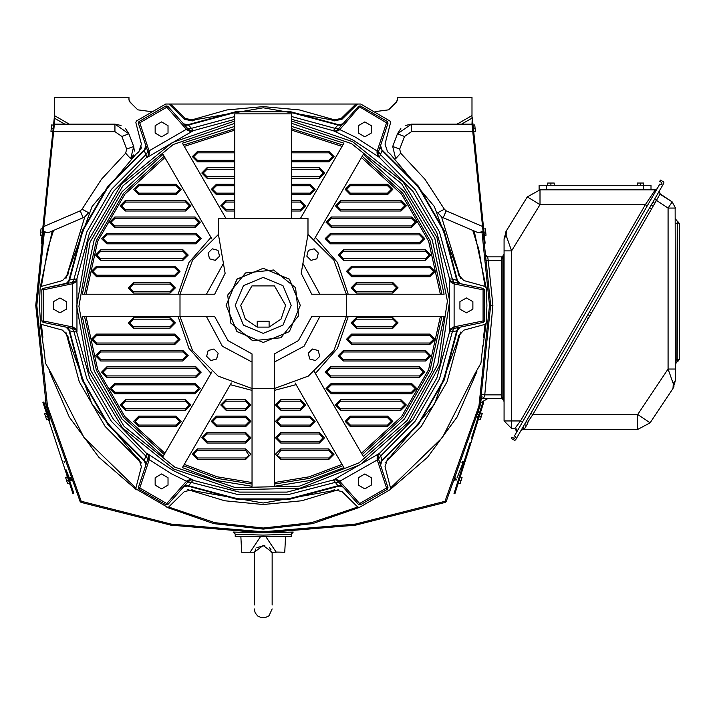 <?xml version="1.0" encoding="UTF-8"?>
<svg xmlns="http://www.w3.org/2000/svg" width="715" height="715" viewBox="0 0 715 715"><rect width="100%" height="100%" fill="white"/><g stroke="black" fill="none" stroke-linecap="round" stroke-linejoin="round"><path stroke-width="1.07" d="M253.414 532.782L233.108 532.058L234.609 532.755L235.217 534.293L234.609 532.755L233.099 532.058L235.217 534.293L235.217 536.599L291.157 536.599L291.318 533.462L293.275 532.058L272.96 532.782M487.701 257.096L488.282 260.635L487.603 260.707M487.675 256.908L485.44 254.898L487.675 256.908L501.858 256.908L501.858 257.766L502.976 255.827L501.858 257.766L501.858 397.317L502.976 397.317L502.976 399.703L501.858 397.763L501.858 398.621L483.501 398.621L484.725 394.886L482.527 394.457M49.836 420.483L43.776 402.044L42.918 402.322L72.903 493.591L73.806 493.448L66.03 469.791L68.935 476.932M470.13 442.487L454.025 493.547L454.91 493.734L483.823 402.062L482.965 401.785L471.382 438.527M42.114 243.431L41.22 243.323L54.358 117.224L54.358 97.303L128.941 97.303L128.941 99.483L130.032 102.12L137.772 109.86L151.267 111.647M460.523 278.68L441.557 216.842L437.75 212.695L441.557 216.842L437.75 212.695L444.337 209.191L424.951 179.295L400.686 153.198L395.69 158.739L392.714 146.495L399.694 149.122L404.467 136.44L411.447 131.614L411.447 124.151L472.025 124.151L472.213 117.215L485.145 243.189L484.27 243.431M276.249 552.096L284.74 552.257L285.526 536.599M240.848 536.599L241.634 552.257L254.612 552.257L255.818 548.977M272.138 605.015L272.138 552.257L272.138 605.015M254.236 605.015L254.236 552.257L254.236 605.015M522.442 422.109L520.502 420.992L514.907 428.455L511.547 428.455L504.093 420.992L504.093 238.765L506.309 230.936L527.321 196.875L540.013 204.704L540.013 189.788L539.146 189.788L539.146 185.31L651.016 185.31L651.016 189.788M502.976 399.015L504.093 401.642L504.093 258.213L501.858 258.213M675.523 359.743L677.177 359.743L677.177 361.906L677.588 359.636L679.25 359.636L679.25 223.357L677.177 221.087L677.177 223.25L675.523 223.25M675.523 369.02L668.06 369.02L673.226 383.651L673.012 388.486L675.523 380.21L675.112 208.092M530.888 413.44L532.827 414.557L637.709 414.557L650.114 422.833L673.012 388.486M81.188 501.135L81.045 502.377L80.187 501.626L81.188 501.135L47.422 405.923L36.867 305.457L44.375 232.295L49.219 232.295L52.15 231.034L40.129 287.788L41.22 286.465L62.58 280.575L67.961 274.551L68.551 271.065L92.02 206.564L136.145 153.984L138.871 151.741L130.693 158.739L133.66 146.495L126.68 149.122L125.688 153.198L130.693 158.739L133.41 154.985M40.567 323.931L39.441 305.385L40.129 287.788L52.15 231.034L83.163 217.726L80.223 210.871L43.847 226.485L43.258 232.295L53.589 131.614L114.927 131.614L114.927 124.151L69.275 124.151L54.358 115.544L54.358 118.127L64.797 124.151L69.275 124.151L54.358 124.151L53.589 131.614M445.186 501.135L446.187 501.626L445.338 502.377L355.534 525.194L263.192 532.863L170.849 525.194L81.036 502.377L170.849 525.194L263.192 532.863L355.534 525.194L445.338 502.377L444.971 501.322L478.961 405.923L489.507 305.457L481.999 232.295L477.155 232.295L443.211 217.726L446.16 210.871L482.527 226.485L483.125 232.295L481.999 232.295L483.125 232.295L472.025 124.151M83.163 217.726L84.826 216.842L88.633 212.695L82.046 209.191L101.423 179.295L125.688 153.198M126.68 149.122L121.908 136.44L128.888 133.821L114.927 124.151L121.041 125.465M191.879 119.861L226.923 109.958L263.192 106.624L299.451 109.958L334.495 119.861L334.093 120.898L330.786 119.664L263.192 107.742L195.588 119.664L192.281 120.898L191.879 119.861L185.158 118.458L170.51 104.015L355.873 104.015L341.225 118.458L342.011 119.253L357.464 104.015L355.873 104.015L360.718 104.015L389.961 121.014L390.56 122.623L384.983 144.064L387.503 151.741L390.229 153.984L434.354 206.564L457.832 271.065L458.413 274.551L463.803 280.575L485.154 286.465L486.245 287.788L474.224 231.034M185.158 118.458L184.372 119.253L192.281 120.898M404.467 136.44L397.486 133.821L400.865 128.557M138.969 489.239L138.388 487.532L139.8 488.005L138.969 489.239L166.077 504.897L138.969 489.239L138.388 487.532L148.121 458.288L148.389 455.455L147.138 453.417L149.122 455.982L113.488 419.455L89.554 378.003L75.745 328.873L76.854 331.858L74.02 331.76L69.641 330.875L66.048 327.113L68.998 330.294L82.225 380.112L108.001 424.746L144.528 461.112L144.341 460.263L108.305 424.227L82.833 380.103L69.641 330.875L68.077 327.533L43.043 322.394L72.287 328.391L72.287 282.389L75.835 281.004L76.854 278.921L89.554 232.777L113.488 191.325L149.122 154.797L147.102 157.255L145.771 154.753L144.341 150.516L145.806 145.52L144.528 149.667L108.001 186.034L82.225 230.668L68.461 281.996M291.604 119.342L333.431 130.782L353.362 140.319L379.272 157.255L412.886 191.325L436.82 232.777L449.521 278.921L449.521 331.858L436.82 378.003L412.886 419.455L379.272 453.525L333.431 479.988L287.117 492.063L239.257 492.063L189.806 479.461L186.543 481.231L187.661 482.223L167.846 504.54L166.077 504.897L166.729 503.557L167.846 504.54L183.433 486.978L188.492 485.753L191.441 482.402L187.777 482.08M336.568 131.31L333.36 130.872L336.568 131.31L339.84 129.549L355.149 137.048L377.145 151.088L377.002 151.803L378.253 152.483L387.986 123.239L386.574 122.774L387.414 121.532L360.297 105.883L387.414 121.532L360.297 105.883L358.528 106.231L342.941 123.802L337.891 125.027L334.933 128.378L338.597 128.691M378.566 151.562L377.145 151.088L386.574 122.774L358.528 106.231L338.722 128.557L339.214 128.003L338.722 128.557L339.84 129.549L360.297 105.883M187.777 128.691L191.441 128.378L188.492 125.027L184.81 125.348L167.846 106.231L166.077 105.883L167.846 106.231L166.729 107.223L166.077 105.883L138.969 121.532L139.8 122.774L138.388 123.239L147.817 151.562L187.661 128.557L190.628 130.943L192.943 130.782L234.77 119.342M43.043 322.394L41.854 321.044L43.347 320.937L43.043 322.394L41.854 321.044L41.854 289.736L43.043 288.377L43.347 289.843L41.854 289.736L43.043 288.377L67.514 283.015M341.573 485.431L358.528 504.54L360.297 504.897L358.528 504.54L359.645 503.557L360.297 504.897L387.414 489.239L386.574 488.005L387.986 487.532L378.566 459.218L339.84 481.231L338.722 482.223L341.573 485.431L337.891 485.753L288.663 498.936L237.711 498.936L188.492 485.753L184.81 485.431L187.169 482.768M457.922 328.784L457.377 330.294L460.326 327.113L483.331 322.394L484.52 321.044L483.331 322.394L483.036 320.937L484.52 321.044L484.52 289.736L483.036 289.843L483.331 288.377L453.918 282.345L452.354 279.02L439.466 231.848L415.013 189.502L380.612 154.753L378.503 151.732M677.177 359.743L677.588 223.357L679.25 223.357L677.588 221.203L677.177 223.25L676.962 361.29M647.316 205.822L645.377 204.704L520.502 420.992L511.547 420.992L511.547 428.455L504.093 420.992L511.547 420.992L511.547 250.858L506.149 235.432L506.309 230.936L505.407 232.643M522.924 429.474L520.985 430.6L522.924 429.474L523.952 427.928L522.924 429.474L637.709 429.474L637.709 414.557L668.06 369.02L668.06 208.092L672.198 201.88L659.927 194.14M291.604 123.293L351.548 143.652L401.535 183.63L434.836 238.283L447.438 301.042L437.812 364.319L407.121 420.492L359.082 462.775L299.469 486.084L235.476 487.594L174.835 467.127L124.097 426.292L90.725 370.361L78.891 306.315L90.081 242.153L122.882 185.891L173.209 144.546L234.77 123.293M291.604 121.032L352.62 141.695L403.215 182.146L436.919 237.469L449.672 300.988L439.931 365.034L408.873 421.886L360.244 464.687L299.907 488.274L235.146 489.802L173.763 469.085L122.372 427.722L88.597 371.058L76.657 306.181L88.052 241.196L121.344 184.256L172.378 142.455L234.77 121.032M293.275 532.058L291.157 534.293L291.774 532.755L293.275 532.058L263.192 532.863L233.099 532.058M254.236 608.939L255.139 612.844L257.677 615.99L261.341 617.697L265.381 617.617L268.974 615.776L272.138 608.939M673.226 383.651L675.523 380.21L673.021 388.468L674.013 386.744M300.291 305.385L289.423 279.154L263.192 268.286L236.951 279.154L226.083 305.385L236.951 331.626L263.192 342.494L289.423 331.626L300.291 305.385M226.119 305.385L236.978 331.599L263.192 342.458L289.396 331.599L300.255 305.385L289.396 279.181L263.192 268.322L236.978 279.181L226.119 305.385M280.888 337.784L298.611 315.78L295.59 287.689L273.586 269.966L245.486 272.987L227.763 294.991L230.793 323.091L252.797 340.814L280.888 337.784M291.157 305.385L282.961 285.616L263.192 277.42L243.413 285.616L235.217 305.385L243.413 325.164L263.192 333.36L282.961 325.164L291.157 305.385M358.43 507.453L312.544 523.63L263.192 529.136L213.83 523.63L166.908 507.364L213.83 523.63L263.192 529.136L312.544 523.63L359.475 507.364L389.961 489.757L427.543 457.216L457.01 417.176L476.914 371.612L457.01 417.176L427.543 457.216L389.961 489.757L427.543 457.216L457.01 417.176L476.914 371.612M49.469 371.612L69.364 417.176L98.831 457.216L136.413 489.757L98.831 457.216L69.364 417.176L49.469 371.612L69.364 417.176L98.831 457.216L136.413 489.757L135.814 488.157L141.4 466.716L138.871 459.039L136.145 456.796L92.02 404.207L68.551 339.705L67.862 335.719M314.457 371.809L363.327 456.447L404.395 418.999L432.182 370.87L444.078 316.575L441.834 316.575L430.081 370.102L402.679 417.56L362.201 454.508M295.081 382.999L343.942 467.637L310.096 480.453L274.372 486.28L274.372 388.549L308.335 376.108L333.914 350.538L346.346 316.575L346.346 294.205L444.078 294.205L432.182 239.909L404.395 191.772L363.327 154.324L362.201 156.263L402.679 193.211L430.081 240.678L441.834 294.205M211.926 238.971L163.056 154.324L121.988 191.772L94.192 239.909L82.297 294.205L84.54 294.205L96.302 240.678L123.695 193.211L164.173 156.263M83.065 294.205L214.679 294.205L225.154 273.273L218.441 234.413L192.594 260.037L180.028 294.205L180.028 316.575L82.297 316.575L94.192 370.87L121.988 418.999L163.056 456.447L164.173 454.508L123.695 417.56L96.302 370.102L84.54 316.575M341.573 125.348L337.891 125.027L288.663 111.835L237.711 111.835L188.492 125.027L183.433 123.802L187.661 124.767L237.416 111.308L288.958 111.308L338.713 124.767L342.941 123.802L339.214 128.003M340.295 485.726L288.958 499.463L237.416 499.463L187.661 486.012L183.433 486.978L184.81 485.431M458.869 327.765L460.326 327.113L458.297 327.533L456.742 330.875L457.377 330.294L444.149 380.112L418.382 424.746L381.855 461.112L380.577 465.25L382.042 460.263L418.069 424.227L443.55 380.103L456.742 330.875L452.354 331.76L439.466 378.932L415.013 421.278L380.612 456.027L379.272 453.525L377.985 455.455L379.236 453.417L377.252 455.982L377.985 455.455L378.566 459.218M380.577 145.52L381.855 149.667L380.577 145.52L381.855 149.667L418.382 186.034L444.149 230.668L457.377 280.486L452.354 279.02L449.521 278.921L450.548 281.004L449.404 278.904L450.638 281.907L450.548 281.004L454.096 282.389L454.096 328.391L450.548 329.776L449.404 331.876L450.638 328.873L449.521 331.858L452.354 331.76L453.918 328.426L458.297 327.533M252.002 390.426L230.355 384.625L231.303 382.999L182.432 467.637L216.279 480.453L252.002 486.28L252.002 353.898L227.987 340.59L214.679 316.575L180.028 316.575L192.469 350.538L218.039 376.108L252.002 388.549L274.372 388.549L274.372 353.898L298.387 340.59L311.695 316.575L444.078 316.575M285.687 305.385L274.435 285.911L251.939 285.911L240.696 305.385L245.308 319.042L257.266 327.095L269.108 327.095L281.067 319.042L285.687 305.385M384.983 462.936L421.323 426.426L447.072 381.819L460.523 332.091M65.852 332.091L79.302 381.819L105.06 426.426L141.391 462.936M440.342 316.575L428.678 369.592L401.535 416.604L361.459 453.212M361.459 157.559L401.535 194.176L428.678 241.187L440.342 294.205M86.032 294.205L97.696 241.187L124.839 194.176L164.924 157.559M164.924 453.212L124.839 416.604L97.696 369.592L86.032 316.575M189.806 479.461L193.023 479.908L173.012 470.452L147.138 453.417L145.771 456.027L111.361 421.278L86.917 378.932L74.02 331.76L72.465 328.426L68.077 327.533M72.465 282.345L74.02 279.02L86.917 231.848L111.361 189.502L145.771 154.753L147.871 151.732M338.597 482.08L334.933 482.402L287.636 494.816L238.739 494.816L191.441 482.402L192.943 479.988L190.628 479.837L187.661 482.223M75.745 328.873L73.27 327.157L73.234 328.587L75.835 329.776L76.97 331.876L76.97 278.904L69.641 279.896L82.833 230.677L108.305 186.552L144.341 150.516L146.459 147.487M381.855 149.667L382.042 150.516L418.069 186.552L443.55 230.677L456.742 279.896L458.297 283.247M81.036 502.377L80.187 501.626L46.323 406.147L35.75 305.385L36.867 305.457M446.187 501.626L480.051 406.147L490.624 305.385L489.507 305.457M235.217 534.293L263.192 535.106L291.157 534.293M390.56 488.908L389.961 489.757L390.56 488.157L384.983 466.716L387.503 459.039L390.229 456.796L434.354 404.207L457.832 339.705L458.512 335.719M271.182 552.257L272.138 552.257L263.192 545.429L254.236 552.257M252.002 484.037L216.859 478.29L183.549 465.697L184.3 464.401L217.244 476.851L252.002 482.545M206.993 442.996L201.773 437.777L206.993 432.557L245.665 432.557L250.885 437.777L245.665 442.996L206.993 442.996L206.993 441.504L203.266 437.777L206.993 434.041L245.665 434.041L249.392 437.777L245.665 441.504L206.993 441.504M216.466 426.587L211.247 421.367L216.466 416.148L245.665 416.148L250.885 421.367L245.665 426.587L216.466 426.587L216.466 425.094L212.739 421.367L216.466 417.64L245.665 417.64L249.392 421.367L245.665 425.094L216.466 425.094M225.94 410.178L220.721 404.958L225.94 399.739L245.665 399.739L250.885 404.958L245.665 410.178L225.94 410.178L225.94 408.685L222.213 404.958L225.94 401.231L245.665 401.231L249.392 404.958L245.665 408.685L225.94 408.685M197.519 459.405L192.299 454.186L197.519 448.957L245.665 448.957L250.885 454.186L245.665 459.405L197.519 459.405L197.519 457.913L193.792 454.186L197.519 450.45L245.665 450.45L249.124 455.553L245.665 457.913L197.519 457.913M343.942 467.637L342.825 465.697L309.515 478.29L274.372 484.037M280.718 442.996L275.498 437.777L280.718 432.557L319.382 432.557L324.601 437.777L319.382 442.996L280.718 442.996L280.718 441.504L276.991 437.777L280.718 434.041L319.382 434.041L323.108 437.777L319.382 441.504L280.718 441.504M280.718 426.587L275.498 421.367L280.718 416.148L309.908 416.148L315.127 421.367L309.908 426.587L280.718 426.587L280.718 425.094L276.991 421.367L280.718 417.64L309.908 417.64L313.635 421.367L309.908 425.094L280.718 425.094M280.718 410.178L275.498 404.958L280.718 399.739L300.434 399.739L305.654 404.958L300.434 410.178L280.718 410.178L280.718 408.685L276.991 404.958L280.718 401.231L300.434 401.231L304.161 404.958L300.434 408.685L280.718 408.685M280.718 459.405L275.498 454.186L280.718 448.957L328.855 448.957L334.075 454.186L328.855 459.405L280.718 459.405L280.718 457.913L277.25 455.553L280.718 450.45L328.855 450.45L332.582 454.186L328.855 457.913L280.718 457.913M401.044 399.739L406.263 404.958L401.044 410.178L340.644 410.178L335.424 404.958L340.644 399.739L401.044 399.739L401.044 401.231L404.77 404.958L401.044 408.685L340.644 408.685L336.908 404.958L340.644 401.231L401.044 401.231M331.304 393.768L326.085 388.549L331.304 383.329L411.518 383.329L416.738 388.549L411.518 393.768L331.304 393.768L331.304 392.276L327.577 388.549L331.304 384.822L411.518 384.822L415.245 388.549L411.518 392.276L331.304 392.276M343.423 360.95L338.204 355.73L343.423 350.511L425.613 350.511L430.832 355.73L425.613 360.95L343.423 360.95L343.423 359.457L339.697 355.73L343.423 352.003L425.613 352.003L429.349 355.73L425.613 359.457L343.423 359.457M351.619 344.541L346.4 339.321L351.619 334.102L429.822 334.102L435.042 339.321L429.822 344.541L351.619 344.541L351.619 343.057L347.892 339.321L351.619 335.594L429.822 335.594L433.549 339.321L429.822 343.057L351.619 343.057M356.276 328.14L351.056 322.912L356.276 317.692L392.901 317.692L398.121 322.912L392.901 328.14L356.276 328.14L356.276 326.648L352.549 322.912L356.276 319.185L392.901 319.185L396.628 322.912L392.901 326.648L356.276 326.648M419.589 366.92L424.808 372.14L419.589 377.359L330.384 377.359L325.164 372.14L330.384 366.92L419.589 366.92L419.589 368.413L423.316 372.14L419.589 375.867L330.384 375.867L326.657 372.14L330.384 368.413L419.589 368.413M350.386 426.587L345.166 421.367L350.386 416.148L387.548 416.148L392.776 421.367L387.548 426.587L350.386 426.587L350.386 425.094L346.659 421.367L350.386 417.64L387.548 417.64L391.284 421.367L387.548 425.094L350.386 425.094M340.644 200.602L401.044 200.602L406.263 205.822L401.044 211.041L340.644 211.041L335.424 205.822L340.644 200.602L340.644 202.095L336.908 205.822L340.644 209.549L401.044 209.549L404.77 205.822L401.044 202.095L340.644 202.095M411.518 227.45L331.304 227.45L326.085 222.231L331.304 217.011L411.518 217.011L416.738 222.231L411.518 227.45L411.518 225.958L415.245 222.231L411.518 218.495L331.304 218.495L327.577 222.231L331.304 225.958L411.518 225.958M425.613 260.269L343.423 260.269L338.204 255.049L343.423 249.821L425.613 249.821L430.832 255.049L425.613 260.269L425.613 258.776L429.349 255.049L425.613 251.314L343.423 251.314L339.697 255.049L343.423 258.776L425.613 258.776M429.822 276.678L351.619 276.678L346.4 271.45L351.619 266.23L429.822 266.23L435.042 271.45L429.822 276.678L429.822 275.186L433.549 271.45L429.822 267.723L351.619 267.723L347.892 271.45L351.619 275.186L429.822 275.186M392.901 293.079L356.276 293.079L351.056 287.859L356.276 282.639L392.901 282.639L398.121 287.859L392.901 293.079L392.901 291.595L396.628 287.859L392.901 284.132L356.276 284.132L352.549 287.859L356.276 291.595L392.901 291.595M330.384 243.86L325.164 238.64L330.384 233.412L419.589 233.412L424.808 238.64L419.589 243.86L330.384 243.86L330.384 242.367L326.657 238.64L330.384 234.904L330.384 233.412M387.548 184.193L392.776 189.412L387.548 194.632L350.386 194.632L345.166 189.412L350.386 184.193L387.548 184.193L387.548 185.685L391.284 189.412L387.548 193.139L387.548 194.632M291.604 167.784L319.382 167.784L324.601 173.003L319.382 178.223L319.382 176.73L323.108 173.003L319.382 169.276L291.604 169.276M291.604 184.193L309.908 184.193L315.127 189.412L309.908 194.632L309.908 193.139L313.635 189.412L309.908 185.685L291.604 185.685M291.604 200.602L300.434 200.602L305.654 205.822L300.434 211.041L300.434 209.549L304.161 205.822L300.434 202.095L291.604 202.095M291.604 151.374L328.855 151.374L334.075 156.594L328.855 161.813L328.855 160.321L332.582 156.594L328.855 152.867L291.604 152.867M234.77 178.223L206.993 178.223L201.773 173.003L206.993 167.784L206.993 169.276L203.266 173.003L206.993 176.73L234.77 176.73M234.77 194.632L216.466 194.632L211.247 189.412L216.466 184.193L216.466 185.685L212.739 189.412L216.466 193.139L234.77 193.139M234.77 211.041L225.94 211.041L220.721 205.822L225.94 200.602L225.94 202.095L222.213 205.822L225.94 209.549L234.77 209.549M234.77 161.813L197.519 161.813L192.299 156.594L197.519 151.374L197.519 152.867L193.792 156.594L197.519 160.321L234.77 160.321M125.34 200.602L185.739 200.602L190.959 205.822L185.739 211.041L125.34 211.041L120.12 205.822L125.34 200.602L125.34 202.095L121.613 205.822L125.34 209.549L185.739 209.549L189.466 205.822L185.739 202.095L125.34 202.095M195.07 227.45L114.865 227.45L109.636 222.231L114.865 217.011L195.07 217.011L200.289 222.231L195.07 227.45L195.07 225.958L198.797 222.231L195.07 218.495L114.865 218.495L111.129 222.231L114.865 225.958L195.07 225.958M182.951 260.269L100.761 260.269L95.542 255.049L100.761 249.821L182.951 249.821L188.179 255.049L182.951 260.269L182.951 258.776L186.686 255.049L182.951 251.314L100.761 251.314L97.034 255.049L100.761 258.776L182.951 258.776M174.755 276.678L96.561 276.678L91.341 271.45L96.561 266.23L174.755 266.23L179.974 271.45L174.755 276.678L174.755 275.186L178.482 271.45L174.755 267.723L96.561 267.723L92.834 271.45L96.561 275.186L174.755 275.186M170.107 293.079L133.473 293.079L128.253 287.859L133.473 282.639L170.107 282.639L175.327 287.859L170.107 293.079L170.107 291.595L173.834 287.859L170.107 284.132L133.473 284.132L129.746 287.859L133.473 291.595L170.107 291.595M106.785 243.86L101.566 238.64L106.785 233.412L195.99 233.412L201.219 238.64L195.99 243.86L106.785 243.86L106.785 242.367L103.058 238.64L106.785 234.904L106.785 233.412M175.988 184.193L181.208 189.412L175.988 194.632L138.826 194.632L133.607 189.412L138.826 184.193L175.988 184.193L175.988 185.685L179.724 189.412L175.988 193.139L175.988 194.632M185.739 399.739L190.959 404.958L185.739 410.178L125.34 410.178L120.12 404.958L125.34 399.739L185.739 399.739L185.739 401.231L189.466 404.958L185.739 408.685L125.34 408.685L121.613 404.958L125.34 401.231L185.739 401.231M114.865 393.768L109.636 388.549L114.865 383.329L195.07 383.329L200.289 388.549L195.07 393.768L114.865 393.768L114.865 392.276L111.129 388.549L114.865 384.822L195.07 384.822L198.797 388.549L195.07 392.276L114.865 392.276M100.761 360.95L95.542 355.73L100.761 350.511L182.951 350.511L188.179 355.73L182.951 360.95L100.761 360.95L100.761 359.457L97.034 355.73L100.761 352.003L182.951 352.003L186.686 355.73L182.951 359.457L100.761 359.457M96.561 344.541L91.341 339.321L96.561 334.102L174.755 334.102L179.974 339.321L174.755 344.541L96.561 344.541L96.561 343.057L92.834 339.321L96.561 335.594L174.755 335.594L178.482 339.321L174.755 343.057L96.561 343.057M133.473 328.14L128.253 322.912L133.473 317.692L170.107 317.692L175.327 322.912L170.107 328.14L133.473 328.14L133.473 326.648L129.746 322.912L133.473 319.185L170.107 319.185L173.834 322.912L170.107 326.648L133.473 326.648M195.99 366.92L201.219 372.14L195.99 377.359L106.785 377.359L101.566 372.14L106.785 366.92L195.99 366.92L195.99 368.413L199.726 372.14L195.99 375.867L106.785 375.867L103.058 372.14L106.785 368.413L195.99 368.413M138.826 426.587L133.607 421.367L138.826 416.148L175.988 416.148L181.208 421.367L175.988 426.587L138.826 426.587L138.826 425.094L135.099 421.367L138.826 417.64L175.988 417.64L179.724 421.367L175.988 425.094L138.826 425.094M106.785 234.904L195.99 234.904L199.726 238.64L195.99 242.367L195.99 243.86M175.988 193.139L138.826 193.139L135.099 189.412L138.826 185.685L138.826 184.193M330.384 234.904L419.589 234.904L423.316 238.64L419.589 242.367L419.589 243.86M387.548 193.139L350.386 193.139L346.659 189.412L350.386 185.685L350.386 184.193M274.372 362.094L304.063 346.257L319.9 316.575M346.346 294.205L333.78 260.037L307.942 234.413L301.23 273.273L311.695 294.205L346.346 294.205M206.483 316.575L222.32 346.257L252.002 362.094M504.093 250.858L511.547 250.858L540.013 204.704L645.377 204.704L655.28 189.788L540.013 189.788L527.321 196.875L528.036 197.313M80.187 501.626L46.323 406.147L35.75 305.385L43.258 232.295L44.375 232.295L43.258 232.295M81.403 501.322L171.028 524.086L263.192 531.746L355.346 524.086L444.971 501.322M390.524 488.014L442.362 437.535L475.269 373.096L480.9 363.256L482.857 345.56M168.668 507.007L214.786 522.692L263.192 528.019L311.588 522.692L357.706 507.007M135.859 488.014L84.021 437.535L51.105 373.096L45.474 363.256L43.526 345.56M187.652 489.641L224.689 500.768L263.192 504.522L301.685 500.768L338.731 489.641M348.223 316.575L337.471 348.276L315.395 373.436M315.395 237.335L337.471 262.503L348.223 294.205M342.074 464.401L309.13 476.851L274.372 482.545M178.151 294.205L188.912 262.503L210.979 237.335M210.979 373.436L188.912 348.276L178.151 316.575M673.369 387.932L673.736 387.289M64.502 462.739L63.948 461.273M70.463 477.674L70.794 478.451M50.345 417.998L47.127 404.61M69.578 478.451L69.257 477.7M45.483 402.348L45.099 400.543L45.483 402.348M45.438 402.125L45.992 404.654M48.817 416.541L49.183 417.998M45.394 401.919L45.983 404.61M70.401 480.382L69.864 479.122M69.552 478.398L67.996 474.662M47.601 411.617L47.887 412.805M48.254 414.298L48.423 414.995M71.661 480.48L71.044 479.041M48.683 411.331L49.129 413.163M49.576 414.995L49.165 413.324M48.754 411.617L49.04 412.805M43.964 350.136L40.129 322.992L43.964 350.136L40.129 322.992L43.964 350.136L40.129 322.992L41.22 324.315L62.58 330.196L67.961 336.229M458.413 336.229L463.803 330.196L485.154 324.315L486.245 322.992L482.419 350.136L486.245 322.992L486.942 305.385L486.245 287.788M54.358 124.151L54.358 117.224M46.69 232.295L43.329 231.526M501.858 260.635L488.282 260.635L492.867 305.26L490.624 305.385L483.125 232.295M482.688 347.365L482.455 349.787M475.269 373.096L476.744 371.791M167.953 507.453L135.814 488.908M51.105 373.096L49.63 371.791M43.687 347.365L43.928 349.796M134.357 151.071L133.66 146.495L128.888 133.821L125.509 128.557M140.757 149.453L141.561 147.013M132.668 104.756L129.29 101.065L132.668 104.756M128.941 99.483L129.272 101.03M40.129 287.788L52.15 231.034M47.351 250.822L41.372 286.429M88.633 212.695L84.826 216.842L65.852 278.68M456.519 479.122L455.973 480.382M457.117 477.7L463.624 461.273M481.687 398.621L483.501 398.621L481.687 398.621L482.071 396.727M481.624 398.934L481.392 400.034M480.989 401.919L480.435 404.458M477.566 416.541L477.191 417.998M457.439 476.932L458.378 474.662M478.121 414.298L477.951 414.995M478.773 411.617L478.487 412.805M485.655 256.908L486.057 260.868L488.282 260.635M479.694 232.295L483.045 231.526M485.011 286.429L479.032 250.822L472.821 230.436M479.032 250.822L477.852 246.353M441.557 216.842L443.211 217.726M166.908 507.364L168.597 507.078L184.372 491.527L192.281 489.873L195.588 491.116L263.192 503.038L330.786 491.116L334.093 489.873L342.011 491.527L357.786 507.078L359.475 507.364M138.871 151.741L141.4 144.064L135.814 122.623L136.413 121.014L165.657 104.015L168.91 104.015L184.372 119.253M334.093 120.898L342.011 119.253M170.51 104.015L168.91 104.015L170.51 104.015L177.32 110.727M67.961 274.551L67.862 275.06M192.281 489.873L191.79 489.712M334.093 489.873L334.584 489.712M458.413 274.551L458.512 275.06M455.58 478.451L455.902 477.7M476.038 417.998L479.247 404.61M461.881 462.739L462.426 461.273M481.258 402.348L487.71 398.621L481.258 402.348M454.722 480.48L455.339 479.041M476.798 414.995L477.692 411.331M477.629 411.617L477.334 412.805M472.025 117.224L472.025 97.303L397.442 97.303L397.442 99.483L396.342 102.12L388.611 109.86L375.098 111.638M472.025 118.127L472.025 115.544L457.108 124.151L461.577 124.151L472.025 118.127M486.575 256.622L485.843 255.961M392.714 146.495L397.486 133.821L411.447 124.151L405.334 125.465M396.342 102.12L393.706 104.756L396.342 102.12M397.102 101.03L397.442 99.483M377.252 455.982L377.145 459.691L386.574 488.005L359.645 503.557L339.294 480.739L336.568 479.461L333.36 479.908L335.746 479.837L333.431 479.988L337.891 485.753L342.941 486.978L341.654 486.039M145.565 462.328L144.528 461.112L145.806 465.25L145.976 463.66M73.806 493.448L72.957 493.725M43.776 402.044L42.918 402.322M48.468 419.205L46.627 419.812L44.607 413.672L46.457 413.073M47.458 416.139L45.617 416.747M69.418 482.983L67.576 483.581L65.566 477.45L67.407 476.842M68.417 479.908L66.575 480.516M454.025 493.547L454.883 493.815M460.228 476.86L462.078 477.45L460.129 483.608L458.288 483.027M459.253 479.944L461.103 480.525M480.417 412.85L482.268 413.431L480.328 419.589L478.478 419.008M479.443 415.924L481.293 416.514M42.694 228.997L40.987 228.818L40.657 232.026L42.364 232.205M42.033 235.423L40.326 235.244L40.657 232.026M53.357 125.125L51.65 124.946L50.988 131.372L52.696 131.551M53.026 128.334L51.319 128.164M483.689 228.997L485.387 228.818L486.048 235.244L484.341 235.423M484.01 232.205L485.717 232.026M473.017 125.125L474.724 124.946L475.386 131.372L473.679 131.551M473.348 128.334L475.055 128.164M271.763 552.257L276.267 552.257L265.837 536.599M260.546 536.599L250.116 552.257M256.908 547.636L264.782 545.536M269.564 547.717L270.967 549.701M364.811 473.938L358.349 477.674L358.349 485.127L364.811 488.854L371.264 485.127L371.264 477.674L364.811 473.938M163.44 455.786L211.926 371.809M234.77 128.655L183.549 145.082L182.432 143.143L225.815 218.272M291.604 126.394L343.942 143.143L300.568 218.272M363.327 154.324L314.457 238.971M182.432 467.637L183.549 465.697M343.942 143.143L342.825 145.082L291.604 128.655M149.122 154.797L149.381 151.803L148.121 152.483L148.389 155.325L147.138 157.363L193.023 130.872L191.441 128.378L234.77 116.518M291.604 178.223L319.382 178.223M291.604 194.632L309.908 194.632M291.604 211.041L300.434 211.041M291.604 161.813L328.855 161.813M234.77 167.784L206.993 167.784M234.77 184.193L216.466 184.193M234.77 200.602L225.94 200.602M234.77 151.374L197.519 151.374M234.77 152.867L197.519 152.867M291.604 160.321L328.855 160.321M234.77 169.276L206.993 169.276M234.77 185.685L216.466 185.685M234.77 202.095L225.94 202.095M106.785 242.367L195.99 242.367M175.988 185.685L138.826 185.685M291.604 176.73L319.382 176.73M291.604 193.139L309.908 193.139M291.604 209.549L300.434 209.549M330.384 242.367L419.589 242.367M387.548 185.685L350.386 185.685M149.122 455.982L149.229 459.691L147.817 459.218M377.002 151.803L377.252 154.797L379.236 157.363L377.252 154.797M339.294 130.032L338.07 129.29L335.746 130.943L333.431 130.782L334.933 128.378L291.604 116.518M189.806 131.31L193.023 130.872L189.806 131.31L187.08 130.032L166.729 107.223L139.8 122.774L149.381 151.803M75.745 281.907L76.97 278.904L75.745 281.907L73.27 283.623L43.347 289.843L43.347 320.937L73.27 327.157M450.638 328.873L453.793 326.934L483.036 320.937L483.036 289.843L453.793 283.846L450.638 281.907M378.253 152.483L377.985 155.325L379.272 157.255L382.042 150.516L379.915 147.487M317.764 255.21L317.129 257.588M315.574 259.134L313.242 259.76M146.459 463.284L144.341 460.263L145.771 456.027L147.871 459.039M149.381 458.976L148.121 458.288M187.08 480.739L188.304 481.49M338.07 129.29L338.722 128.557M148.121 152.483L147.817 151.562M187.08 130.032L188.304 129.29M73.234 328.587L72.287 328.391M73.27 283.623L73.234 282.193M339.294 480.739L338.07 481.49L335.746 479.837L336.568 479.461M377.002 458.976L378.253 458.288M338.07 481.49L358.528 504.54M379.915 463.284L378.503 459.039L380.612 456.027L382.042 460.263L379.915 463.284L380.577 465.25L381.855 461.112M453.104 327.157L453.14 328.587M453.104 283.623L453.14 282.193M167.846 106.231L187.661 128.557M68.077 283.247L69.641 279.896L66.048 283.667M43.043 288.377L72.287 282.389M483.331 322.394L454.096 328.391M484.52 289.736L483.331 288.377L454.096 282.389M387.986 123.239L387.414 121.532M138.969 121.532L138.388 123.239M387.414 489.239L387.986 487.532M457.377 280.486L460.326 283.667L457.377 280.486M168.025 477.674L161.572 473.938L155.11 477.674L155.11 485.127L161.572 488.854L168.025 485.127L168.025 477.674M66.406 309.121L66.406 301.659L59.953 297.932L53.491 301.659L53.491 309.121L59.953 312.848L66.406 309.121M161.572 136.833L168.025 133.106L168.025 125.652L161.572 121.916L155.11 125.652L155.11 133.106L161.572 136.833M358.349 133.106L364.811 136.833L371.264 133.106L371.264 125.652L364.811 121.916L358.349 125.652L358.349 133.106M459.968 301.659L459.968 309.121L466.43 312.848L472.883 309.121L472.883 301.659L466.43 297.932L459.968 301.659M234.77 218.272L234.77 113.864L291.604 113.864L291.604 218.272L218.441 218.272L218.441 234.413M312.446 349.018L308.228 353.237L309.774 359.002L315.53 360.548L319.748 356.329L318.211 350.565L312.446 349.018M308.817 355.435L309.443 357.768M310.989 359.323L313.367 359.967M291.604 218.272L307.942 218.272L307.942 234.413M213.007 359.967L215.394 359.323M216.94 357.768L217.566 355.435M208.61 255.21L209.254 257.588M210.809 259.134L213.142 259.76M223.446 263.415L206.483 294.205M319.9 294.205L302.928 263.415M311.034 260.349L316.799 258.803L318.345 253.047L314.126 248.829L308.362 250.366L306.815 256.131L311.034 260.349M216.609 359.002L210.845 360.548L206.626 356.329L208.172 350.565L213.937 349.018L218.155 353.237L216.609 359.002M209.575 258.803L208.029 253.047L212.248 248.829L218.012 250.366L219.559 256.131L215.34 260.349L209.575 258.803M257.266 327.095L257.266 321.178L269.108 321.178L269.108 327.095M501.858 397.763L502.976 399.703L501.858 397.317M502.976 256.506L502.976 258.213L502.976 255.827L501.858 257.766M677.588 361.799L679.25 359.636M504.093 397.317L502.976 397.317L502.976 258.213M504.093 258.213L504.093 253.888L502.976 255.827M506.149 235.432L504.093 238.765L506.309 230.945M504.093 420.992L504.093 398.38M676.64 362.13L675.523 364.069M677.177 221.087L675.523 218.924M652.902 202.113L654.842 203.23L656.486 200.37L668.06 208.092L675.523 208.092L672.198 201.88L660.106 193.819L656.486 200.37L654.556 199.253M675.523 208.092L672.198 201.88L675.523 208.092M637.709 429.474L650.114 422.833L637.709 429.474M657.219 188.671L655.28 189.788M517.097 430.233L516.391 429.018M514.907 428.455L516.847 431.806L514.907 428.455M654.842 203.23L532.827 414.557L527.536 422.538M513.987 438.25L512.047 437.133L511.297 438.429L514.532 440.288L515.551 440.02L663.967 182.951L663.699 181.932L660.463 180.064L659.722 181.36L661.661 182.477L661.929 183.496L661.187 184.783L659.891 184.041L514.451 435.944L515.747 436.686L515.006 437.982L513.987 438.25M651.285 204.91L653.224 206.027M649.676 207.708L651.615 208.825M589.509 311.919L591.448 313.036M587.891 314.716L589.83 315.833M586.282 317.514L588.213 318.631M524.497 424.513L526.437 425.64L524.819 428.428L522.88 427.311M659.337 192.952L659.114 191.96M659.409 190.842L660.106 193.819L659.409 190.842M526.115 421.716L528.054 422.842L526.437 425.64M637.217 185.31L637.217 183.076L643.679 183.076L643.679 185.31M640.443 185.31L640.443 183.076M547.717 185.31L547.717 183.076L554.179 183.076L554.179 185.31M550.943 185.31L550.943 183.076M478.996 250.599L477.995 246.764M48.379 246.764L47.199 251.984M82.046 209.191L80.223 210.871M114.927 131.614L121.908 136.44M482.419 350.136L486.245 322.992M42.855 337.283L41.372 324.351M48.531 246.353L53.554 230.436M483.528 337.283L485.011 324.351M492.867 305.26L484.725 394.886L501.858 394.886M411.447 131.614L472.785 131.614M400.686 153.198L399.694 149.122M446.16 210.871L444.337 209.191M334.495 119.861L341.225 118.458M355.873 104.015L349.063 110.727M73.341 492.027L72.492 492.313M44.241 403.457L43.392 403.743M482.518 403.206L483.376 403.483M454.472 492.126L455.33 492.394M42.265 241.938L41.372 241.849M484.118 241.938L485.002 241.849M182.432 143.143L234.77 126.394M245.665 442.996L245.665 441.504M245.665 432.557L245.665 434.041M206.993 432.557L206.993 434.041M245.665 426.587L245.665 425.094M245.665 416.148L245.665 417.64M216.466 416.148L216.466 417.64M245.665 410.178L245.665 408.685M245.665 399.739L245.665 401.231M225.94 399.739L225.94 401.231M245.665 448.957L245.665 450.45M245.665 459.405L245.665 457.913M197.519 448.957L197.519 450.45M296.019 384.625L274.372 390.426M291.604 130.175L342.074 146.378M184.3 146.378L234.77 130.175M186.543 481.231L171.225 473.723L149.229 459.691L139.8 488.005L166.729 503.557L186.543 481.231M319.382 432.557L319.382 434.041M319.382 442.996L319.382 441.504M280.718 432.557L280.718 434.041M309.908 416.148L309.908 417.64M309.908 426.587L309.908 425.094M280.718 416.148L280.718 417.64M300.434 399.739L300.434 401.231M300.434 410.178L300.434 408.685M280.718 399.739L280.718 401.231M328.855 459.405L328.855 457.913M328.855 448.957L328.855 450.45M280.718 448.957L280.718 450.45M340.644 399.739L340.644 401.231M340.644 410.178L340.644 408.685M401.044 410.178L401.044 408.685M411.518 383.329L411.518 384.822M411.518 393.768L411.518 392.276M331.304 383.329L331.304 384.822M425.613 350.511L425.613 352.003M425.613 360.95L425.613 359.457M343.423 350.511L343.423 352.003M429.822 334.102L429.822 335.594M429.822 344.541L429.822 343.057M351.619 334.102L351.619 335.594M392.901 317.692L392.901 319.185M392.901 328.14L392.901 326.648M356.276 317.692L356.276 319.185M330.384 368.413L330.384 366.92M330.384 375.867L330.384 377.359M419.589 375.867L419.589 377.359M387.548 425.094L387.548 426.587M387.548 417.64L387.548 416.148M350.386 417.64L350.386 416.148M401.044 200.602L401.044 202.095M401.044 211.041L401.044 209.549M340.644 211.041L340.644 209.549M411.518 217.011L411.518 218.495M331.304 217.011L331.304 218.495M331.304 227.45L331.304 225.958M425.613 249.821L425.613 251.314M343.423 249.821L343.423 251.314M343.423 260.269L343.423 258.776M429.822 266.23L429.822 267.723M351.619 266.23L351.619 267.723M351.619 276.678L351.619 275.186M392.901 282.639L392.901 284.132M356.276 282.639L356.276 284.132M356.276 293.079L356.276 291.595M419.589 234.904L419.589 233.412M350.386 193.139L350.386 194.632M319.382 167.784L319.382 169.276M309.908 184.193L309.908 185.685M300.434 200.602L300.434 202.095M328.855 151.374L328.855 152.867M206.993 178.223L206.993 176.73M216.466 194.632L216.466 193.139M225.94 211.041L225.94 209.549M197.519 161.813L197.519 160.321M125.34 211.041L125.34 209.549M185.739 211.041L185.739 209.549M185.739 200.602L185.739 202.095M114.865 227.45L114.865 225.958M114.865 217.011L114.865 218.495M195.07 217.011L195.07 218.495M100.761 260.269L100.761 258.776M100.761 249.821L100.761 251.314M182.951 249.821L182.951 251.314M96.561 276.678L96.561 275.186M96.561 266.23L96.561 267.723M174.755 266.23L174.755 267.723M133.473 293.079L133.473 291.595M133.473 282.639L133.473 284.132M170.107 282.639L170.107 284.132M195.99 234.904L195.99 233.412M138.826 193.139L138.826 194.632M125.34 410.178L125.34 408.685M125.34 399.739L125.34 401.231M185.739 410.178L185.739 408.685M195.07 393.768L195.07 392.276M195.07 383.329L195.07 384.822M114.865 383.329L114.865 384.822M182.951 360.95L182.951 359.457M182.951 350.511L182.951 352.003M100.761 350.511L100.761 352.003M174.755 344.541L174.755 343.057M174.755 334.102L174.755 335.594M96.561 334.102L96.561 335.594M170.107 328.14L170.107 326.648M170.107 317.692L170.107 319.185M133.473 317.692L133.473 319.185M106.785 368.413L106.785 366.92M106.785 375.867L106.785 377.359M195.99 375.867L195.99 377.359M175.988 425.094L175.988 426.587M175.988 417.64L175.988 416.148M138.826 417.64L138.826 416.148M145.806 145.52L144.528 149.667M643.563 189.788L643.563 185.31M546.609 189.788L546.609 185.31"/></g></svg>
